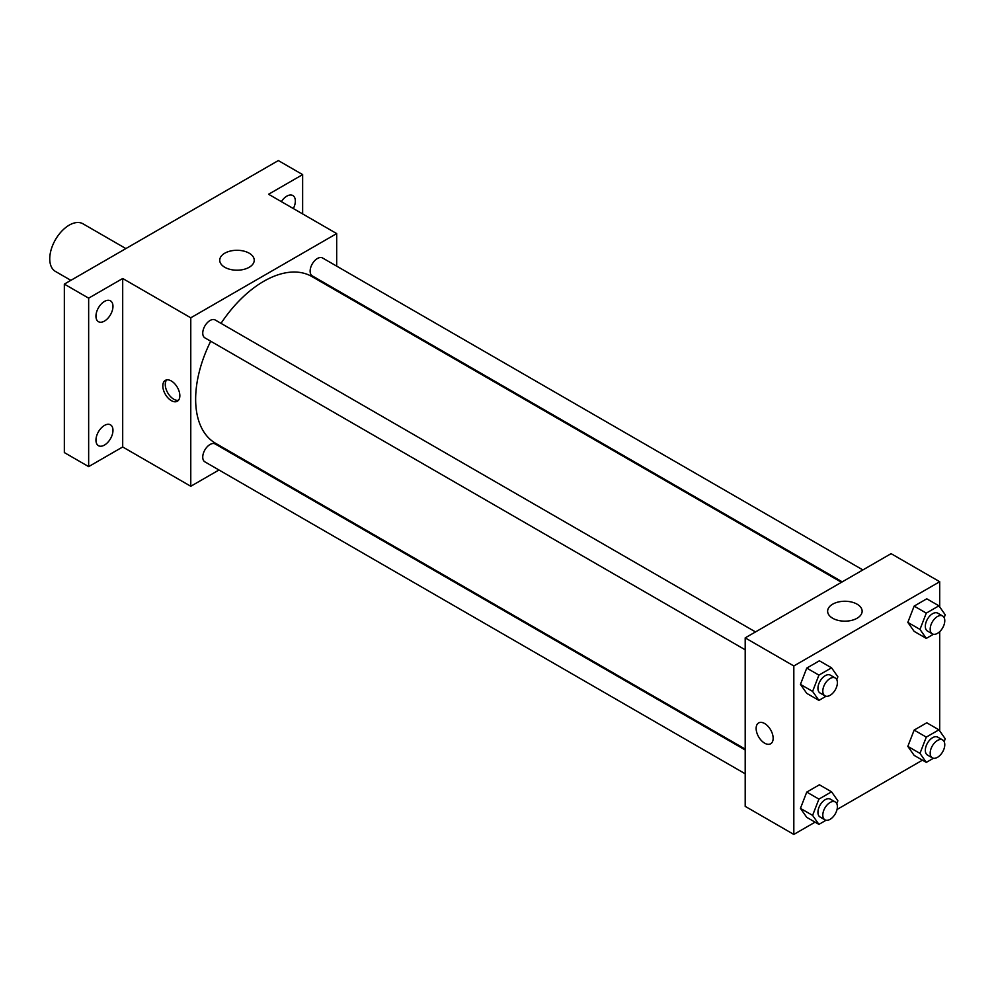 <?xml version="1.0" encoding="UTF-8"?>
<svg xmlns="http://www.w3.org/2000/svg" width="995" height="995" viewBox="0 0 995 995"><rect width="100%" height="100%" fill="white"/><g stroke="black" fill="none" stroke-linecap="round" stroke-linejoin="round"><path stroke-width="1.49" d="M125.892 248.576L82.958 223.788A27.512 15.883 120 0 0 61.765 231.151A27.512 15.883 120 0 0 49.75 258.837A27.512 15.883 120 0 0 55.446 271.436L70.869 280.341M218.987 469.988L190.779 486.269L122.696 446.966L88.654 466.618L64.339 452.576L64.339 284.11L278.326 160.568L302.642 174.61L302.642 213.913M240.392 457.625L239.621 458.073M104.463 445.076A12.039 6.953 -60 0 1 98.443 445.673A12.039 6.953 -60 0 1 96.602 436.034A12.039 6.953 -60 0 1 104.463 425.425A12.039 6.953 -60 0 1 110.482 424.828A12.039 6.953 -60 0 1 112.323 434.479A12.039 6.953 -60 0 1 104.463 445.076M104.463 321.087A12.039 6.953 -60 0 1 98.443 321.683A12.039 6.953 -60 0 1 96.602 312.044A12.039 6.953 -60 0 1 104.463 301.435A12.039 6.953 -60 0 1 110.482 300.838A12.039 6.953 -60 0 1 112.323 310.477A12.039 6.953 -60 0 1 104.463 321.087M122.696 446.966L122.696 278.5L88.654 298.152L64.339 284.11M88.654 466.618L88.654 298.152M190.779 486.269L190.779 317.803L122.696 278.5M190.779 317.803L336.683 233.576L268.588 194.261L302.642 174.61M224.783 267.282A17.251 9.962 180 0 1 219.733 260.242A17.251 9.962 180 0 1 236.984 250.28A17.251 9.962 180 0 1 254.235 260.242A17.251 9.962 180 0 1 243.588 269.446A17.251 9.962 180 0 1 224.783 267.282M281.349 201.624A12.039 6.953 -60 0 1 286.834 196.139A12.039 6.953 -60 0 1 292.853 195.542A12.039 6.953 -60 0 1 293.338 208.552M210.704 341.223A96.291 55.596 120 0 0 195.642 399.231A96.291 55.596 120 0 0 215.592 443.31L745.193 749.073M841.471 582.299L311.87 276.535A96.291 55.596 120 0 0 221.027 323.35M336.683 233.576L336.683 266.138M336.683 289.955L336.683 290.851M862.889 569.936L322.579 257.991A10.311 5.958 120 0 0 314.631 260.752A10.311 5.958 120 0 0 310.129 271.137A10.311 5.958 120 0 0 312.268 275.864L842.255 581.851M745.193 749.969L215.194 443.981A10.311 5.958 120 0 0 207.246 446.743A10.311 5.958 120 0 0 202.744 457.128A10.311 5.958 120 0 0 204.883 461.854L745.193 773.787M745.193 649.797L204.883 337.852A10.311 5.958 -60 0 1 204.883 325.95A10.311 5.958 -60 0 1 215.194 319.992L755.504 631.924M179.846 395.724A12.039 6.953 60 0 1 177.346 401.234A12.039 6.953 60 0 1 165.307 394.281A12.039 6.953 60 0 1 165.307 380.388A12.039 6.953 60 0 1 174.585 383.61A12.039 6.953 60 0 1 179.846 395.724M178.453 400.301A12.039 6.953 60 0 1 167.757 392.863A12.039 6.953 60 0 1 166.662 379.891M815.079 822.156L793.823 834.432L745.193 806.348L745.193 637.882L891.085 553.655L939.715 581.727L939.715 606.938M922.452 760.168L837.044 809.47M914.144 631.365L907.826 622.385L914.144 606.104L926.78 598.803L914.144 606.104L907.826 622.385L914.144 631.365L926.295 638.392L919.977 629.4L926.295 613.119L938.932 605.818L945.25 614.81L944.143 617.646M806.758 817.355L800.44 808.363L806.758 792.082L819.395 784.794L806.758 792.082L800.44 808.363L806.758 817.355L818.922 824.37L812.604 815.39L818.922 799.109L831.559 791.809L837.865 800.801L836.77 803.637M939.715 631.638L939.715 730.927M793.823 834.432L793.823 665.966L939.715 581.727M914.144 755.367L907.826 746.374L914.144 730.094L926.78 722.793L914.144 730.094L907.826 746.374L914.144 755.367L926.295 762.381L919.977 753.389L926.295 737.108L938.932 729.82L945.25 738.8L944.143 741.648M806.758 693.366L800.44 684.373L806.758 668.093L819.395 660.804L806.758 668.093L800.44 684.373L806.758 693.366L818.922 700.38L812.604 691.401L818.922 675.12L831.559 667.819L837.865 676.811L836.77 679.647M793.823 665.966L745.193 637.882M832.691 618.256A17.251 9.962 180 0 1 827.629 611.216A17.251 9.962 180 0 1 844.879 601.254A17.251 9.962 180 0 1 862.13 611.216A17.251 9.962 180 0 1 851.484 620.407A17.251 9.962 180 0 1 832.691 618.256M773.152 738.265A12.039 6.953 60 0 1 770.652 743.775A12.039 6.953 60 0 1 758.625 736.822A12.039 6.953 60 0 1 758.625 722.93A12.039 6.953 60 0 1 767.891 726.151A12.039 6.953 60 0 1 773.152 738.265M770.665 743.775A12.039 6.953 60 0 1 758.625 736.822A12.039 6.953 60 0 1 758.625 722.93M826.061 696.251L818.922 700.38M835.253 677.981L830.39 675.17A10.311 5.958 120 0 0 822.442 677.931A10.311 5.958 120 0 0 817.94 688.316A10.311 5.958 120 0 0 820.079 693.03L824.942 695.841A10.311 5.958 120 0 0 835.253 689.883A10.311 5.958 120 0 0 835.253 677.981A10.311 5.958 120 0 0 827.305 680.742A10.311 5.958 120 0 0 822.803 691.127A10.311 5.958 120 0 0 824.942 695.841M812.604 691.401L800.44 684.373M818.922 675.12L806.758 668.093M831.559 667.819L819.395 660.804M933.447 634.263L926.295 638.392M942.638 615.98L937.775 613.169A10.311 5.958 120 0 0 929.827 615.942A10.311 5.958 120 0 0 925.325 626.315A10.311 5.958 120 0 0 927.452 631.041L932.315 633.852A10.311 5.958 120 0 0 942.638 627.895A10.311 5.958 120 0 0 942.638 615.98A10.311 5.958 120 0 0 934.691 618.741A10.311 5.958 120 0 0 930.188 629.126A10.311 5.958 120 0 0 932.315 633.852M919.977 629.4L907.826 622.385M926.295 613.119L914.144 606.104M938.932 605.818L926.78 598.803M826.061 820.253L818.922 824.37M835.253 801.97L830.39 799.159A10.311 5.958 120 0 0 822.442 801.92A10.311 5.958 120 0 0 817.94 812.306A10.311 5.958 120 0 0 820.079 817.032L824.942 819.83A10.311 5.958 120 0 0 835.253 813.885A10.311 5.958 120 0 0 835.253 801.97A10.311 5.958 120 0 0 827.305 804.731A10.311 5.958 120 0 0 822.803 815.116A10.311 5.958 120 0 0 824.942 819.83M812.604 815.39L800.44 808.363M818.922 799.109L806.758 792.082M831.559 791.809L819.395 784.794M933.447 758.252L926.295 762.381M942.638 739.969L937.775 737.158A10.311 5.958 120 0 0 929.827 739.932A10.311 5.958 120 0 0 925.325 750.305A10.311 5.958 120 0 0 927.452 755.031L932.315 757.842A10.311 5.958 120 0 0 942.638 751.884A10.311 5.958 120 0 0 942.638 739.969A10.311 5.958 120 0 0 934.691 742.73A10.311 5.958 120 0 0 930.188 753.115A10.311 5.958 120 0 0 932.315 757.842M919.977 753.389L907.826 746.374M926.295 737.108L914.144 730.094M938.932 729.82L926.78 722.793"/></g></svg>
